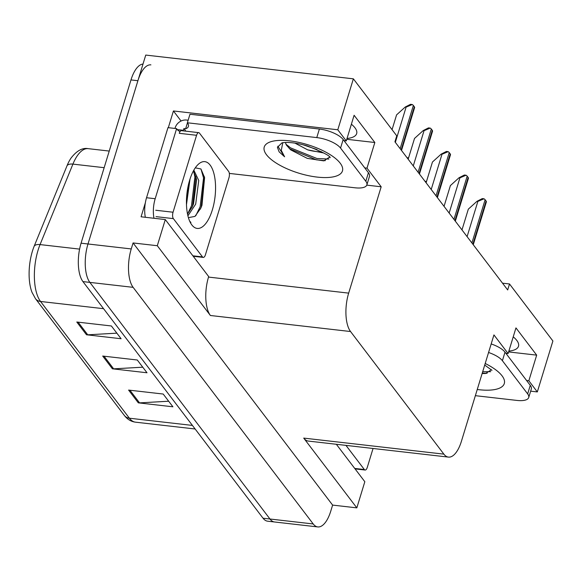 <?xml version="1.0" encoding="UTF-8"?>
<svg xmlns="http://www.w3.org/2000/svg" width="582" height="582" viewBox="0 0 582 582"><rect width="100%" height="100%" fill="white"/><g stroke="black" fill="none" stroke-linecap="round" stroke-linejoin="round"><path stroke-width="0.87" d="M351.382 124.213A30.715 11.196 17 0 1 356.657 133.62A30.715 11.196 17 0 1 347.025 138.465M168.322 127.676L173.429 110.966L181.082 121.02M364.754 167.892L366.995 168.147L381.181 186.786L348.669 293.124L208.531 277.083L208.683 276.574L165.295 219.567L141.07 216.795L145.333 202.863M348.669 293.124A28.802 12.127 96.5 0 0 350.546 331.529L443.87 454.135L303.724 438.101L356.831 507.868L364.827 481.714L336.338 444.277M303.724 438.101A28.802 12.127 96.5 0 0 308.293 441.069L448.431 457.103A28.802 12.127 96.5 0 0 461.424 441.258L493.936 334.919L508.115 353.55L505.874 353.296M208.531 277.083A28.802 12.127 96.5 0 0 210.4 315.495L157.3 245.72L133.074 242.949L332.613 505.096L330.78 511.083A28.802 12.127 -83.5 0 1 317.794 526.928A28.802 12.127 -83.5 0 1 313.225 523.96L133.118 287.341A28.802 12.127 -83.5 0 1 131.248 248.936L133.074 242.949M165.295 219.567L157.3 245.72M317.794 526.928L274.537 521.981A28.802 12.127 -83.5 0 1 269.975 519.013L89.868 282.394A28.802 12.127 -83.5 0 1 87.991 243.982L145.747 55.072L353.369 78.832L337.793 129.779L173.429 110.966M526.601 380.519L528.842 380.781L537.324 391.926L552.9 340.979L509.512 283.972L502.513 283.172M537.324 391.926L530.653 391.162M356.831 507.868L332.613 505.096M509.512 283.972L507.679 289.952L394.931 141.819L396.757 135.839L353.369 78.832M443.87 454.135A28.802 12.127 96.5 0 0 448.431 457.103M381.181 186.786L366.784 185.134M337.793 129.779L346.275 140.924L344.027 140.669M508.617 351.921L536.677 355.136L515.958 327.906L508.115 353.55M536.677 355.136L528.842 380.781M346.77 139.294L374.837 142.503L354.111 115.28L346.275 140.924M374.837 142.503L366.995 168.147M508.864 351.092A30.715 11.196 -163 0 0 518.497 346.246A30.715 11.196 -163 0 0 513.222 336.84M104.156 167.689L72.917 164.109L40.056 244.585A38.397 16.165 96.5 0 0 38.048 250.267A38.397 16.165 96.5 0 0 40.544 301.476A9.603 7.973 142.7 0 1 35.517 298.741L32.046 292.433A34.556 14.55 -83.5 0 1 32.417 251.177A34.556 14.55 -83.5 0 1 34.229 246.062L67.097 165.586A34.556 14.55 -83.5 0 1 71.077 158.02C76.817 150.651 82.535 147.53 88.224 148.657A38.397 16.165 96.5 0 0 72.917 164.109A9.603 4.831 -157.8 0 0 67.097 165.586M143.005 64.056A28.802 12.127 -83.5 0 0 130.986 79.923L81.073 243.189A28.802 12.127 -83.5 0 0 82.95 281.601L263.049 518.22A28.802 12.127 -83.5 0 0 267.618 521.188L274.537 521.981A28.802 12.127 -83.5 0 1 269.975 519.013L89.868 282.394A28.802 12.127 -83.5 0 1 87.991 243.982L137.912 80.716A28.802 12.127 -83.5 0 1 150.898 64.864M168.671 401.224L139.549 402.875A7.682 6.38 142.7 0 1 138.312 402.846L172.912 406.803L163.2 394.043L128.6 390.078L138.312 402.846M116.858 333.159L87.737 334.81A7.682 6.38 142.7 0 1 86.5 334.774L121.107 338.739L111.388 325.971L76.788 322.013L86.5 334.774M142.765 367.191L113.643 368.843A7.682 6.38 142.7 0 1 112.406 368.806L147.013 372.771L137.294 360.003L102.694 356.046L112.406 368.806M425.384 181.831L425.922 181.388A4.801 1.753 17 0 1 426.417 181.751M424.962 181.278L425.922 181.388M461.984 229.919L468.328 209.149L477 201.299L477.866 201.394L484.028 198.797A4.801 1.753 17 0 1 485.119 199.742L486.086 201.023A4.801 1.753 17 0 1 486.363 201.874L473.261 244.738M477 201.299L482.274 198.6L484.028 198.797M407.444 158.26L407.982 157.824A4.801 1.753 17 0 1 408.477 158.18M407.022 157.715L407.982 157.824M444.044 206.348L450.388 185.585L459.06 177.728L459.926 177.83L466.087 175.233A4.801 1.753 17 0 1 467.179 176.179L468.146 177.452A4.801 1.753 17 0 1 468.43 178.303L455.328 221.167M459.06 177.728L464.334 175.029L466.087 175.233M426.104 182.777L432.455 162.014L441.12 154.157L441.985 154.259L448.147 151.662A4.801 1.753 17 0 1 449.239 152.608L450.206 153.881A4.801 1.753 17 0 1 450.49 154.732L437.388 197.604M441.12 154.157L446.394 151.458L448.147 151.662M408.164 159.213L414.515 138.443L423.187 130.594L424.045 130.688L430.207 128.091A4.801 1.753 17 0 1 431.298 129.037L432.266 130.317A4.801 1.753 17 0 1 432.55 131.168L419.447 174.033M423.187 130.594L428.454 127.895L430.207 128.091M392.057 129.662L396.575 114.88L405.247 107.023L406.105 107.124L412.267 104.527A4.801 1.753 17 0 1 413.358 105.473L414.333 106.746A4.801 1.753 17 0 1 414.61 107.597L401.507 150.462M405.247 107.023L410.514 104.324L412.267 104.527M329.587 157.118L323.767 160.865L307.303 158.377L290.738 149.887L286.38 145.1L285.391 142.488M282.794 142.59L281.281 150.418L284.605 156.784L279.134 151.851L277.418 147.377L281.834 142.946C282.423 142.677 290.716 141.011 307.311 145.966C322.872 152.113 330.489 156.027 330.154 157.715L330.154 157.715M294.994 143.143L307.682 149.85L323.861 153.008M303.091 144.787L317.015 149.552M319.387 129.044L316.775 137.592L187.36 122.78L189.972 114.232L319.387 129.044A19.199 6.999 17 0 1 343.169 139.527L368.421 172.716A19.199 6.999 17 0 1 369.483 176.346L366.871 184.894A19.199 6.999 17 0 1 354.984 187.79L229.33 173.407M174.986 128.44L175.24 127.611A9.603 7.973 142.7 0 1 186.502 120.045L188.139 120.234M316.775 137.592A19.199 6.999 17 0 1 340.55 148.075L365.809 181.264A19.199 6.999 17 0 1 366.871 184.894M187.36 122.78A19.199 6.999 17 0 1 188.423 126.41A19.199 6.999 17 0 1 185.622 128.797L183.89 128.593L185.854 131.176M180.209 131.372A19.199 8.083 -83.5 0 1 180.18 131.365A19.199 8.083 -83.5 0 1 176.622 128.629L167.965 127.64L146.54 197.735A19.199 8.083 96.5 0 0 145.347 217.282M153.997 218.272A19.199 8.083 -83.5 0 1 155.19 198.724L176.622 128.629M177.314 129.611L183.366 130.303A19.199 8.083 -83.5 0 1 182.617 130.805M183.89 128.593L183.366 130.303M187.433 122.875L185.622 128.797M289.305 148.643L316.463 159.846L325.243 160.676M285.908 144.169L290.578 147.879L316.877 158.486L328.866 159.061M277.818 146.206L284.605 156.784M491.434 369.745L485.614 373.491L482.129 373.535M491.172 343.94A19.199 6.999 17 0 1 505.009 352.154L530.267 385.342A19.199 6.999 17 0 1 531.322 388.972L528.711 397.521A19.199 6.999 17 0 1 516.831 400.416L475.356 395.673M488.56 352.488A19.199 6.999 17 0 1 502.397 360.709L527.656 393.89A19.199 6.999 17 0 1 528.711 397.521M482.274 373.047L487.083 373.302M482.689 371.694L490.713 371.687M189.667 180.136A33.596 14.143 -83.5 0 1 197.865 164.713A33.596 14.143 -83.5 0 1 213.383 171.719A33.596 14.143 -83.5 0 1 212.335 209.92A33.596 14.143 -83.5 0 1 191.092 223.852A33.596 14.143 -83.5 0 1 189.667 180.136M188.379 217.544A24 10.105 96.5 0 0 188.546 217.617L194.97 216.395L200.863 208.05L201.954 205.337L204.602 177.597L200.914 168.962L195.283 167.842M187.528 214.067L192.489 206.443L193.53 203.882L196.578 180.224L196.229 178.019L193.333 171.079M187.913 215.798L195.69 204.129L198.738 180.471L193.842 170.155M186.611 197.16L188.197 185.833M186.48 204.588L190.03 179.001M205.431 254.77A4.801 2.022 -83.5 0 1 203.271 257.411A4.801 2.022 -83.5 0 1 202.507 256.917L173.363 218.628A4.801 2.022 -83.5 0 1 173.05 212.226L196.571 135.293A4.801 2.022 -83.5 0 1 198.738 132.652A4.801 2.022 -83.5 0 1 199.495 133.147L228.639 171.435A4.801 2.022 -83.5 0 1 228.952 177.83L205.431 254.77M196.571 135.293L179.271 133.314A4.801 2.022 -83.5 0 1 181.439 130.666L198.738 132.652M190.903 222.419L189.703 221.204M191.849 207.803L192.577 205.875L195.908 176.586M200.368 209.113L201.227 206.865L204.428 176.753M187.6 213.987L191.493 205.752L194.897 176.935L193.77 171.603M195.792 215.689L200.143 206.741L203.547 177.925L200.994 169.042M373.055 448.482L367.278 467.397A4.801 2.022 -83.5 0 1 365.11 470.038A4.801 2.022 -83.5 0 1 364.347 469.543L345.955 445.376M131.248 248.936L81.073 243.189M133.118 287.341L82.95 281.601M313.225 523.96L263.049 518.22M350.546 331.529L210.4 315.495M34.229 246.062A9.603 4.831 -157.8 0 1 40.056 244.585L79.596 249.111M103.567 308.686L40.544 301.476L129.4 418.211A38.397 16.165 96.5 0 0 135.49 422.168C131.066 421.594 127.363 419.367 124.373 415.475A9.603 7.973 -37.3 0 0 129.4 418.211L192.416 425.427M130.986 79.923L137.912 80.716M113.643 368.843L104.018 356.199M87.737 334.81L78.112 322.166M139.549 402.875L129.924 390.231M472.875 244.229L486.086 201.023M471.907 242.956L485.119 199.742M467.091 236.634L477.866 201.394M454.935 220.658L468.146 177.452M453.967 219.385L467.179 176.179M449.151 213.063L459.926 177.83M436.995 197.094L450.206 153.881M436.027 195.814L449.239 152.608M431.211 189.492L441.985 154.259M419.062 173.523L432.266 130.317M418.087 172.25L431.298 129.037M413.271 165.928L424.045 130.688M401.122 149.952L414.333 106.746M400.147 148.679L413.358 105.473M395.338 142.357L406.105 107.124M340.201 163.186A40.893 14.906 17 0 1 317.146 177.088A40.893 14.906 17 0 1 266.498 154.747A40.893 14.906 17 0 1 289.56 140.844A40.893 14.906 17 0 1 340.201 163.186M307.682 149.85A21.694 7.908 -163 0 0 321.511 151.713M155.19 198.724L146.54 197.735M343.169 139.527L340.55 148.075M365.809 181.264L368.421 172.716M485.199 363.488A40.893 14.906 17 0 1 502.048 375.812A40.893 14.906 17 0 1 477.247 389.496M505.009 352.154L502.397 360.709M527.656 393.89L530.267 385.342M202.507 256.917L192.882 255.811M173.05 212.226L155.75 210.248M173.363 218.628L156.063 216.642M364.347 469.543L354.729 468.437M124.373 415.475L35.517 298.741M135.49 422.168L195.137 428.992M88.224 148.657L109.241 151.065M491.994 370.341L484.711 365.074M203.271 257.411L193.224 256.262M365.11 470.038L355.064 468.888"/></g></svg>
